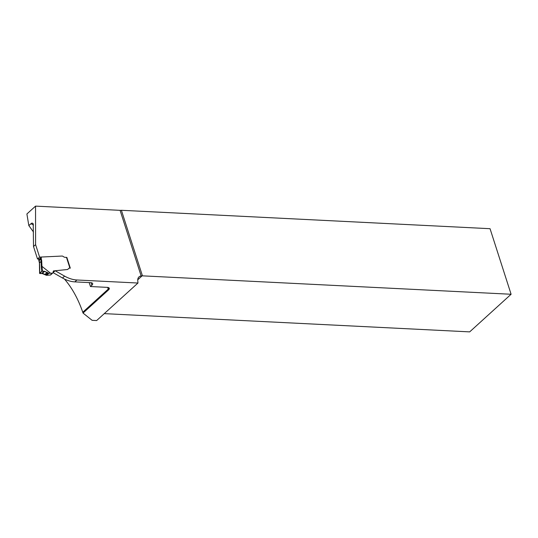 <?xml version="1.0" encoding="UTF-8"?>
<svg xmlns="http://www.w3.org/2000/svg" width="538" height="538" viewBox="0 0 538 538"><rect width="100%" height="100%" fill="white"/><g stroke="black" fill="none" stroke-linecap="round" stroke-linejoin="round"><path stroke-width="0.81" d="M83.027 313.069L108.508 289.928A4.755 1.97 162.2 0 0 109.281 288.287A4.755 1.97 162.2 0 0 107.358 287.373L90.458 286.532L91.897 285.227A4.755 1.97 162.2 0 0 92.671 283.587A4.755 1.97 162.2 0 0 90.747 282.672L74.836 281.878L76.921 279.989L137.957 283.035L96.645 320.554L92.119 320.332L83.027 313.069L82.771 312.255C78.118 298.839 71.998 287.756 64.419 279.014M35.595 244.622L33.511 246.518L33.221 223.7L31.991 223.014L28.81 225.536L26.9 213.969L35.548 206.121L35.595 244.622L39.604 257.117L37.519 259.013L39.489 258.919M33.49 232.026L28.81 225.536M121.393 210.284L490.051 228.697L511.1 294.259L142.442 275.846L121.393 210.284A4.755 1.97 -17.8 0 1 120.088 210.345L35.548 206.121M511.1 294.259L469.681 331.879L104.271 313.627M137.957 283.035L137.762 280.547A7.613 5.124 -132.2 0 1 138.992 276.909A7.613 5.124 -132.2 0 1 141.158 275.974L142.059 275.886A4.755 1.97 162.2 0 0 142.442 275.846M33.511 246.518L37.519 259.013M74.836 281.878A28.548 19.213 47.8 0 1 62.509 278.005L53.087 272.645L55.165 270.755L64.594 276.108A28.548 19.213 47.8 0 0 76.921 279.989M39.604 257.117L62.072 256.048A1.567 1.056 -132.2 0 1 62.805 256.236L63.867 256.922A2.139 1.439 47.8 0 0 64.943 257.305A2.139 1.439 -132.2 0 1 63.867 256.922L62.805 256.236A1.567 1.056 -132.2 0 0 62.072 256.048L41.883 257.009A1.567 1.056 -132.2 0 0 41.372 257.211A1.567 1.056 -132.2 0 0 41.244 257.359L41.265 258.832A9.993 6.725 -132.2 0 1 41.729 261.347L41.944 266.337L50.565 273.23L52.408 273.143A1.19 0.8 47.8 0 0 52.791 272.995A1.19 0.8 47.8 0 0 52.973 272.672L53.417 270.93L67.411 269.518L55.165 270.755M69.92 268.119L66.477 257.386L64.943 257.305L66.847 257.399L70.296 268.139L69.543 268.099L70.115 268.213M68.703 268.435A1.903 1.278 -132.2 0 1 68.797 268.341A1.903 1.278 -132.2 0 1 69.543 268.099A1.903 1.278 -132.2 0 0 68.797 268.341A1.903 1.278 -132.2 0 0 68.703 268.435L67.835 269.363L68.703 268.435M67.754 269.41L67.754 269.41A2.616 1.762 -132.2 0 1 67.411 269.518A2.616 1.762 47.8 0 0 67.754 269.41M89.2 282.598L90.458 286.532M41.964 266.35L42.455 271.118L41.789 271.334L41.291 266.451L41.944 266.337M41.291 266.451L41.07 261.441L39.509 262.86L39.725 268.153M41.789 271.334L39.819 273.512L42.172 273.533L46.456 275.301L50.323 275.039A1.19 0.8 -132.2 0 0 50.707 274.884L52.791 272.995M42.455 271.118L44.614 271.32L48.729 273.237L50.565 273.23M39.442 258.993A1.567 1.056 47.8 0 0 39.287 259.101A1.567 1.056 47.8 0 0 39.16 259.249L41.224 257.393M39.139 260.722L40.626 259.047L40.35 258.193L38.79 259.612L39.066 260.466A9.516 6.402 -132.2 0 1 39.509 262.86L39.523 263.176M48.897 273.237L46.645 275.288M44.082 271.273L47.929 272.88C46.92 274.716 45.461 275.012 43.544 273.768C42.394 273.096 38.528 274.185 40.202 272.779C41.164 271.441 42.455 270.937 44.082 271.273L41.594 273.533M40.35 258.193L40.949 257.863M33.477 224.965A66.611 44.829 47.8 0 0 30.874 223.66M108.508 289.928L108.246 289.114L82.771 312.255M109.046 287.917A4.755 1.97 162.2 0 1 108.246 289.114A29.496 19.852 47.8 0 0 107.64 287.393M142.059 275.886L137.748 279.807M62.509 278.005L64.594 276.108M120.088 210.345L141.158 275.974M91.897 285.227L91.083 282.706M41.265 258.832L40.626 259.047A9.516 6.402 47.8 0 1 41.07 261.441L41.729 261.347M39.725 267.87L39.671 273.257M52.408 273.143L50.323 275.039M48.729 273.237L46.456 275.301M47.929 272.88L45.622 274.972M47.216 272.336L44.91 274.434M44.614 271.32L42.172 273.533M40.767 257.964L41.117 257.648M40.599 258.038L41.164 257.527M39.16 259.249L41.244 257.359M38.696 259.726L39.429 263.021L39.59 273.391M70.088 268.126L66.665 257.473M39.287 259.101L41.372 257.211"/></g></svg>
